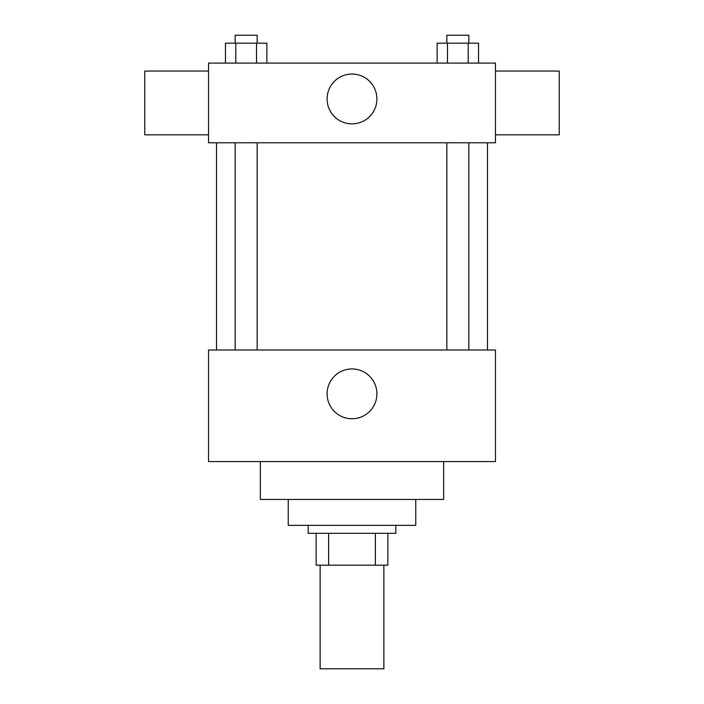 <?xml version="1.0" encoding="UTF-8"?>
<svg xmlns="http://www.w3.org/2000/svg" width="704" height="704" viewBox="0 0 704 704"><rect width="100%" height="100%" fill="white"/><g stroke="black" fill="none" stroke-linecap="round" stroke-linejoin="round"><path stroke-width="1.06" d="M320.118 565.189L320.118 668.8L383.882 668.8L383.882 565.189M375.382 533.315L375.382 565.189L316.14 565.189L316.14 533.315M375.382 565.189L387.86 565.189L387.86 533.315L387.86 565.189M395.833 525.342L395.833 533.315L308.167 533.315L308.167 525.342M328.618 533.315L328.618 565.189M415.756 499.444L415.756 525.342L288.244 525.342L288.244 499.444M443.652 461.586L443.652 499.444L260.348 499.444L260.348 461.586M495.458 461.586L208.542 461.586L208.542 350.011L495.458 350.011L495.458 461.586M327.096 393.844A24.904 24.904 0 0 1 364.452 372.275A24.904 24.904 0 0 1 364.452 415.413A24.904 24.904 0 0 1 327.096 393.844M495.458 142.789L208.542 142.789L208.542 63.096L495.458 63.096L495.458 142.789M376.904 98.956A24.904 24.904 0 0 1 339.548 120.525A24.904 24.904 0 0 1 339.548 77.387A24.904 24.904 0 0 1 376.904 98.956M495.458 134.825L559.214 134.825L559.214 71.06L495.458 71.06M208.542 71.06L144.786 71.06L144.786 134.825L208.542 134.825M478.544 63.096L478.544 43.173L437.131 43.173L437.131 63.096M468.195 43.173L468.195 63.096M447.489 43.173L447.489 63.096M446.838 43.173L446.838 35.2L468.838 35.2L468.838 43.173M266.869 63.096L266.869 43.173L225.456 43.173L225.456 63.096M256.511 43.173L256.511 63.096M235.805 43.173L235.805 63.096M235.162 43.173L235.162 35.2L257.162 35.2L257.162 43.173M216.515 142.789L216.515 350.011M487.485 142.789L487.485 350.011M468.838 350.011L468.838 142.789M446.838 350.011L446.838 142.789M235.162 142.789L235.162 350.011M257.162 142.789L257.162 350.011"/></g></svg>
